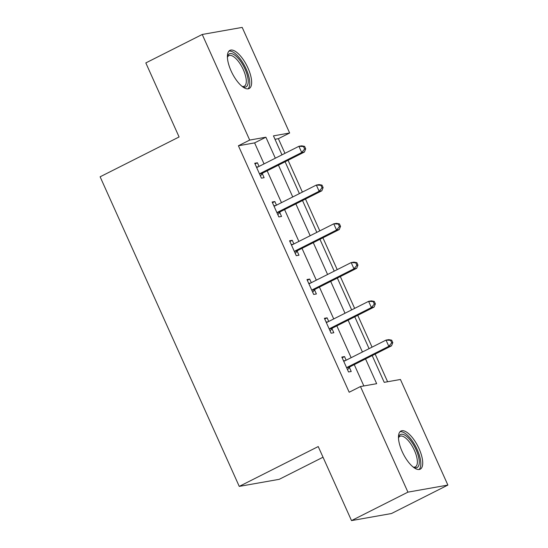 <?xml version="1.0" encoding="UTF-8"?>
<svg xmlns="http://www.w3.org/2000/svg" width="548" height="548" viewBox="0 0 548 548"><rect width="100%" height="100%" fill="white"/><g stroke="black" fill="none" stroke-linecap="round" stroke-linejoin="round"><path stroke-width="0.82" d="M402.17 451.593A21.372 8.247 -116.8 0 1 400.972 431.023A21.372 8.247 -116.8 0 1 419.021 448.607A21.372 8.247 -116.8 0 1 420.22 469.177A21.372 8.247 -116.8 0 1 402.17 451.593M231.098 70.939A21.372 8.247 -116.8 0 1 229.9 50.368A21.372 8.247 -116.8 0 1 247.949 67.959A21.372 8.247 -116.8 0 1 249.148 88.529A21.372 8.247 -116.8 0 1 231.098 70.939M323.025 457.224L279.213 479.322L239.25 486.391L100.12 176.799L179.093 136.966L145.823 62.924L202.233 34.469L242.195 27.4L289.652 133L273.452 135.863L281.98 154.844M284.953 153.344L278.37 138.692L289.652 133M387.607 381.744L375.168 354.083M372.058 347.151L357.748 315.319M354.638 308.387L340.329 276.562M337.219 269.63L322.909 237.798M319.799 230.866L305.489 199.04M302.373 192.108L288.07 160.276M372.195 355.584L384.223 382.346L400.424 379.476L447.88 485.076L407.924 492.145L360.468 386.552L376.668 383.682L365.543 358.94M407.924 492.145L351.508 520.6L391.471 513.531L447.88 485.076M278.37 138.692L274.993 139.288M264.047 163.893L254.608 142.891L238.407 145.761L349.179 392.238L360.468 386.552M363.845 385.95L354.261 364.625M351.145 357.693L336.842 325.868M333.725 318.936L319.422 287.104M316.306 280.172L302.003 248.347M298.886 241.415L284.583 209.583M281.466 202.65L267.164 170.825M259.053 166.407L257.423 162.783L254.724 163.256L261.423 178.169L264.122 177.689L262.321 173.668M276.473 205.171L274.843 201.541L272.144 202.02L278.843 216.926L281.549 216.446L279.74 212.425M293.892 243.929L292.262 240.305L289.563 240.778L296.263 255.69L298.968 255.21L297.16 251.19M311.319 282.693L309.689 279.062L306.983 279.542L313.682 294.447L316.388 293.968L314.579 289.947M328.738 321.45L327.108 317.826L324.402 318.299L331.108 333.211L333.807 332.732L331.999 328.711M346.158 360.214L344.528 356.584L341.822 357.063L348.528 371.969L351.227 371.496L349.419 367.468M351.508 520.6L318.23 446.558L239.25 486.391M238.407 145.761L249.689 140.069L202.233 34.469M275.329 158.201L265.89 137.206L249.689 140.069M362.427 352.008L348.124 320.176M345.007 313.244L330.704 281.419M327.588 274.486L313.285 242.654M310.168 235.722L295.865 203.897M292.748 196.958L278.446 165.133M285.097 161.776L299.4 193.608M302.517 200.541L316.819 232.366M319.936 239.298L334.239 271.13M337.356 278.062L351.658 309.887M354.775 316.819L369.078 348.651M254.608 142.891L265.89 137.206M255.053 163.975L257.423 162.783M272.472 202.739L274.843 201.541M289.892 241.504L292.262 240.305M307.312 280.261L309.689 279.062M324.731 319.025L327.108 317.826M342.151 357.782L344.528 356.584M260.643 173.223L263.348 172.75L304.414 152.036L301.715 152.515L260.643 173.223A2.74 2.507 -100 0 0 259.882 173.832L259.615 174.141M304.62 149.029L301.715 152.515L298.92 146.302L301.619 145.823L304.585 146.35L303.503 146.542L304.62 149.029L305.702 148.837L304.585 146.35M256.533 167.277L256.93 167.256A2.74 2.507 -100 0 0 257.855 167.017L298.92 146.302L303.503 146.542M263.348 172.75A2.74 2.507 -100 0 0 262.581 173.353L260.416 175.915M256.382 166.948L258.163 166.859M304.414 152.036L305.702 148.837M227.413 57.061A18.495 7.138 -116.8 0 1 227.489 56.704A18.495 7.138 -116.8 0 1 227.543 56.478A18.495 7.138 -116.8 0 1 240.264 60.855A18.495 7.138 -116.8 0 1 247.888 84.241A18.495 7.138 -116.8 0 1 242.613 86.7A18.495 7.138 -116.8 0 1 242.285 86.55M242.072 86.379A17.125 6.61 63.2 0 0 244.298 86.214A17.125 6.61 63.2 0 0 246.011 83.776A17.125 6.61 63.2 0 0 240.805 64.917A17.125 6.61 63.2 0 0 228.879 55.643A17.125 6.61 63.2 0 0 227.42 57.335M247.943 88.865A21.235 8.193 63.2 0 0 249.395 86.296A21.235 8.193 63.2 0 0 243.463 63.78A21.235 8.193 63.2 0 0 228.913 51.135M398.485 437.715A18.495 7.138 -116.8 0 1 398.56 437.359A18.495 7.138 -116.8 0 1 405.787 435.756A18.495 7.138 -116.8 0 1 416.076 449.723A18.495 7.138 -116.8 0 1 413.685 467.355A18.495 7.138 -116.8 0 1 413.356 467.197M413.144 467.033A17.125 6.61 63.2 0 0 415.37 466.869A17.125 6.61 63.2 0 0 414.411 450.388A17.125 6.61 63.2 0 0 399.951 436.29A17.125 6.61 63.2 0 0 398.492 437.982M419.015 469.52A21.235 8.193 63.2 0 0 417.158 449.531A21.235 8.193 63.2 0 0 399.985 431.783M278.062 211.987L280.768 211.507L321.834 190.793L319.135 191.273L278.062 211.987A2.74 2.507 -100 0 0 277.302 212.59L277.041 212.905M322.039 187.786L319.135 191.273L316.34 185.06L319.046 184.587L322.005 185.114L320.923 185.299L322.039 187.786L323.121 187.594L322.005 185.114M273.952 206.041L274.349 206.021A2.74 2.507 -100 0 0 275.274 205.774L316.34 185.06L320.923 185.299M280.768 211.507A2.74 2.507 -100 0 0 280.001 212.11L277.836 214.679M273.801 205.706L275.582 205.616M321.834 190.793L323.121 187.594M295.482 250.751L298.187 250.272L339.253 229.557L336.554 230.037L295.482 250.751A2.74 2.507 -100 0 0 294.721 251.354L294.461 251.669M339.459 226.55L336.554 230.037L333.759 223.824L336.465 223.344L339.424 223.872L338.342 224.064L339.459 226.55L340.541 226.358L339.424 223.872M291.372 244.798L291.769 244.778A2.74 2.507 -100 0 0 292.694 244.538L333.759 223.824L338.342 224.064M298.187 250.272A2.74 2.507 -100 0 0 297.42 250.874L295.256 253.436M291.221 244.47L293.009 244.381M339.253 229.557L340.541 226.358M312.901 289.508L315.607 289.029L356.673 268.315L353.974 268.794L312.901 289.508A2.74 2.507 -100 0 0 312.141 290.111L311.881 290.426M356.878 265.307L353.974 268.794L351.179 262.581L353.885 262.108L356.844 262.636L355.762 262.828L356.878 265.307L357.96 265.116L356.844 262.636M308.791 283.563L309.188 283.542A2.74 2.507 -100 0 0 310.113 283.295L351.179 262.581L355.762 262.828M315.607 289.029A2.74 2.507 -100 0 0 314.84 289.639L312.675 292.2M308.64 283.227L310.428 283.138M356.673 268.315L357.96 265.116M330.328 328.273L333.026 327.793L374.092 307.079L371.393 307.558L330.328 328.273A2.74 2.507 -100 0 0 329.56 328.875L329.3 329.19M374.298 304.072L371.393 307.558L368.599 301.345L371.304 300.866L374.263 301.393L373.181 301.585L374.298 304.072L375.38 303.88L374.263 301.393M326.211 322.327L326.608 322.306A2.74 2.507 -100 0 0 327.533 322.06L368.599 301.345L373.181 301.585M333.026 327.793A2.74 2.507 -100 0 0 332.266 328.396L330.095 330.965M326.06 321.991L327.848 321.902M374.092 307.079L375.38 303.88M347.747 367.03L350.446 366.55L391.512 345.843L388.813 346.315L347.747 367.03A2.74 2.507 -100 0 0 346.98 367.633L346.72 367.948M391.717 342.829L388.813 346.315L386.025 340.103L388.724 339.63L391.683 340.157L390.601 340.349L391.717 342.829L392.8 342.637L391.683 340.157M343.63 361.084L344.028 361.064A2.74 2.507 -100 0 0 344.952 360.817L386.025 340.103L390.601 340.349M350.446 366.55A2.74 2.507 -100 0 0 349.686 367.16L347.514 369.722M343.486 360.755L345.267 360.659M391.512 345.843L392.8 342.637M256.93 167.256L257.492 167.161M259.882 173.832L262.581 173.353M274.349 206.021L274.911 205.918M277.302 212.59L280.001 212.11M291.769 244.778L292.331 244.682M294.721 251.354L297.42 250.874M309.188 283.542L309.75 283.446M312.141 290.111L314.84 289.639M326.608 322.306L327.17 322.203M329.56 328.875L332.266 328.396M344.028 361.064L344.589 360.968M346.98 367.633L349.686 367.16"/></g></svg>
